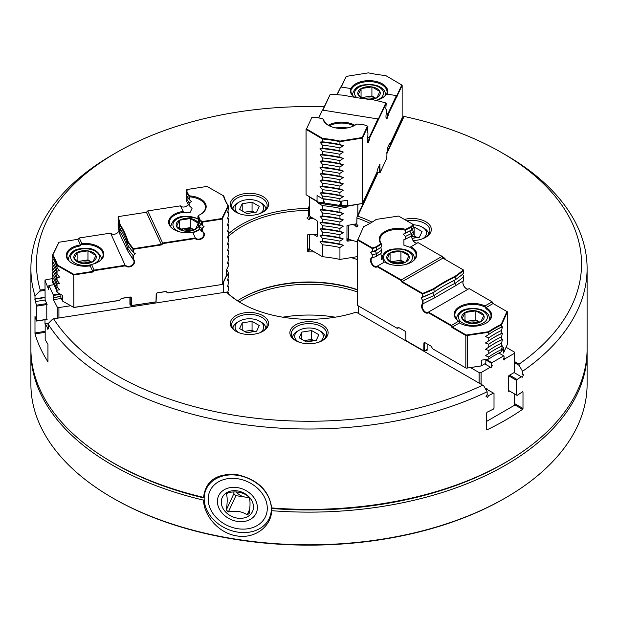 <?xml version="1.0" encoding="UTF-8"?>
<svg xmlns="http://www.w3.org/2000/svg" width="618" height="618" viewBox="0 0 618 618"><rect width="100%" height="100%" fill="white"/><g stroke="black" fill="none" stroke-linecap="round" stroke-linejoin="round"><path stroke-width="0.93" d="M341.151 201.298L341.151 204.929L347.362 205.894L362.48 203.469L347.37 206.234L346.049 207.354L339.939 208.336A93.163 53.789 -0 0 0 322.472 205.632L322.472 209.602A93.163 53.789 180 0 1 339.939 212.306L343.284 213.473L339.939 215.713L339.939 218.664L343.284 219.83L339.939 222.071L339.939 225.022L343.284 226.188L339.939 228.428L339.939 231.379L343.284 232.546L339.939 234.786L339.939 237.737L343.284 238.903L339.939 241.144L339.939 244.095L343.284 245.261L339.939 247.501L339.939 259.421L357.397 256.624M357.946 204.288L347.362 205.987L342.372 205.215L347.37 206.234M322.472 205.632L318.031 203.021L317.065 201.885L317.853 201.669L317.057 201.205L317.057 195.527L322.465 198.702A93.163 53.789 180 0 1 339.931 201.406L347.362 200.217L347.362 205.987M309.587 196.818L309.464 214.546L308.421 216.794L308.606 209.487L308.073 208.521A95.944 55.396 180 0 0 228.467 233.797M317.065 201.545L309.464 197.08M226.636 269.587A93.163 53.789 0 0 0 228.467 272.685L226.775 276.215L226.327 275.898M223.337 282.132L223.507 292.507M226.404 276.068L223.507 282.102M314.407 251.982A94.554 54.593 0 0 0 308.421 251.897L307.702 251.333L307.702 234.871L308.421 234.299A94.554 54.593 180 0 1 313.396 234.353A94.554 54.593 180 0 1 316.972 234.492L317.675 233.959M348.567 225.114L348.567 238.741L349.209 239.475A94.554 54.593 180 0 1 352.422 240.394A94.554 54.593 180 0 1 356.779 241.777L357.397 242.557L357.397 259.019L356.779 259.375A94.554 54.593 0 0 0 351.171 257.621M309.464 207.64L308.606 209.487M309.464 214.546L310.035 216.485L313.396 218.463A94.554 54.593 0 0 0 310.46 218.409L308.93 219.606L306.891 218.015L308.421 216.794M311.07 217.096L310.46 218.409M514.508 362.689L519.089 365.338L519.043 364.172A272.538 157.351 180 0 0 501.716 152.646A272.538 157.351 180 0 0 404.072 116.447L403.6 116.485L386.814 152.654M377.629 172.437L356.965 216.964L356.779 224.28L358.092 225.933L356.339 226.937L355.01 225.3A94.554 54.593 -0 0 0 352.422 224.496L355.62 223.986L355.01 225.3M519.089 365.338L522.55 371.302L522.55 374.238L523.492 374.786L522.233 377.266L521.275 376.717A278.1 160.556 180 0 1 517.088 379.506L516.625 380.379L516.625 395.134L517.088 395.404A278.1 160.556 -0 0 0 522.55 391.742L522.99 391.997L522.99 408.459L522.55 409.34A278.1 160.556 180 0 1 516.625 413.303A278.1 160.556 180 0 1 487.154 429.773L486.613 429.464L486.613 413.002L487.154 412.175A278.1 160.556 0 0 0 493.496 409.031L494.014 408.189L494.014 393.434L493.496 393.133A278.1 160.556 180 0 1 488.66 395.551L487.154 394.678L487.154 391.742L483.693 385.771L482.666 385.176A272.538 157.351 180 0 1 53.581 318.795L52.661 319.089L47.941 323.793L48.459 328.737L47.771 329.278L47.269 327.27L48.05 327.146M241.653 303.361A94.554 54.593 180 0 1 227.401 292.631L226.373 292.067A95.944 55.396 180 0 0 241.159 303.075A95.944 55.396 180 0 0 356.169 312.144L482.666 385.176M47.269 327.27A278.1 160.556 180 0 1 45.176 323.778L48.474 323.268M45.176 323.778L45.176 339.676A278.1 160.556 -0 0 0 47.941 344.234L47.941 361.831A278.1 160.556 180 0 1 34.987 333.913L34.987 316.316A278.1 160.556 -0 0 0 36.539 321.066L47.138 319.421M36.539 321.066L36.539 305.168A278.1 160.556 180 0 1 35.334 301.545L34.987 298.818L44.983 297.273M34.987 298.818L34.987 295.883L39.706 291.178L44.983 290.36M36.539 305.168L46.783 303.585L46.783 319.483M35.334 301.545L45.129 300.031L46.783 303.585M516.625 395.134L508.614 390.506L509.595 391.078L509.101 391.356A0.695 0.402 -60 0 1 508.614 391.078L508.614 376.316A0.695 0.402 -60 0 1 509.101 375.466L514.508 372.345L514.508 353.272L505.153 358.672L504.041 358.031L504.041 356.022L498.865 353.032M521.275 376.717L514.106 372.577M517.088 379.506L509.595 375.18M522.55 374.238L523.492 374.786M493.496 393.133L485.995 388.807L486.49 388.521A0.695 0.402 -60 0 1 486.984 388.807L486.984 389.371M485.586 389.039L485.995 388.807M307.872 234.5L308.421 234.299M204.172 498.008A276.014 159.359 180 0 1 105.168 458.038M203.546 497.382L204.187 497.444A34.762 27.416 24.9 0 1 237.745 475.35A34.762 27.416 24.9 0 1 271.294 507.826L271.657 507.919C269.209 490.545 257.683 479.452 237.088 474.639C216.802 473.071 205.624 480.649 203.546 497.382A278.1 160.556 180 0 1 30.9 348.815L30.9 268.451A278.1 160.556 180 0 1 112.352 154.917L116.284 152.646A272.538 157.351 180 0 1 324.172 106.806M501.716 152.646L505.648 154.917A278.1 160.556 180 0 1 587.1 268.451L587.1 348.815A278.1 160.556 180 0 1 516.625 455.636A278.1 160.556 180 0 1 271.657 507.919M487.154 429.773L486.613 429.464L487.154 429.773M488.66 395.551L487.532 397.304L486.011 396.424L487.154 394.678M487.154 391.742A278.1 160.556 180 0 1 47.941 323.793M34.987 295.883A278.1 160.556 180 0 1 30.9 268.451M587.1 268.451A278.1 160.556 180 0 1 522.55 371.302M522.55 391.742L522.99 391.997L522.55 391.742M39.706 291.178L40.263 290.105A272.538 157.351 180 0 1 116.284 152.646M267.888 207.184A19.119 11.039 0 0 0 244.465 193.666A19.119 11.039 0 0 0 235.898 212.136A19.119 11.039 0 0 0 262.936 212.136A19.119 11.039 0 0 0 267.888 207.184M309.464 205.524L308.073 208.521M40.263 290.105L44.983 289.379M413.156 240.533A19.119 11.039 0 0 0 425.717 237.312A19.119 11.039 0 0 0 427.957 223.26A19.119 11.039 0 0 0 404.419 219.429M445.957 259.869A19.119 11.039 0 0 0 439.599 255.064M404.072 116.447L386.814 153.635M378.054 172.507L357.768 216.207A95.944 55.396 180 0 1 372.044 222.156M519.043 364.172L514.508 361.561M227.965 236.918A94.554 54.593 180 0 1 308.421 210.452M356.779 217.938A94.554 54.593 180 0 1 370.035 223.353M357.768 216.207L356.965 216.964M237.559 300.811A94.554 54.593 180 0 1 242.14 297.969A94.554 54.593 180 0 1 357.42 289.68M357.397 259.019L356.779 259.375L357.397 258.038M244.465 312.832A19.119 11.039 -0 0 0 235.898 331.294A19.119 11.039 -0 0 0 262.936 331.294A19.119 11.039 -0 0 0 265.972 317.976A19.119 11.039 -0 0 0 244.465 312.832M304.048 322.048A19.119 11.039 -0 0 0 295.481 340.518A19.119 11.039 -0 0 0 322.519 340.518A19.119 11.039 -0 0 0 325.555 327.192A19.119 11.039 -0 0 0 304.048 322.048M53.581 318.795L226.373 292.067M512.832 458.038A276.014 159.359 180 0 1 271.704 508.49L271.704 507.695M241.893 298.115A95.249 54.994 180 0 1 357.42 289.78M516.625 380.379L508.753 375.829M34.739 299.174L44.983 297.59M36.678 306.126L47.107 304.519M36.678 320.889L47.138 319.274M310.306 216.648L308.93 219.606M357.281 224.906L356.339 226.937M425.207 237.598A17.729 10.236 0 0 0 429.927 230.645A17.729 10.236 0 0 0 406.93 220.873M322.009 340.796A17.729 10.236 -0 0 0 326.729 333.844A17.729 10.236 -0 0 0 304.411 323.956A17.729 10.236 -0 0 0 291.271 333.844A17.729 10.236 -0 0 0 295.991 340.796M262.426 331.58A17.729 10.236 -0 0 0 267.146 324.628A17.729 10.236 -0 0 0 244.828 314.74A17.729 10.236 -0 0 0 231.688 324.628A17.729 10.236 -0 0 0 236.408 331.58M262.426 212.414A17.729 10.236 0 0 0 266.543 208.111A17.729 10.236 0 0 0 267.146 205.462A17.729 10.236 0 0 0 249.417 195.226A17.729 10.236 0 0 0 231.688 205.462A17.729 10.236 0 0 0 236.408 212.414M241.653 298.255A95.944 55.396 180 0 1 357.42 289.888M587.092 350.197A278.1 160.556 180 0 1 587.1 351.58A278.1 160.556 180 0 1 271.657 510.684L271.294 510.02A34.762 27.416 24.9 0 1 237.745 532.113A34.762 27.416 24.9 0 1 204.187 499.645L203.546 500.147A278.1 160.556 180 0 1 112.352 465.107A278.1 160.556 180 0 1 30.9 351.58A278.1 160.556 180 0 1 30.908 350.197M271.294 507.826A34.762 27.416 -155.1 0 1 271.294 510.02L271.704 508.49M239.313 301.947A94.554 54.593 180 0 1 357.42 291.951M282.758 317.188A94.554 54.593 180 0 1 335.242 317.188M587.1 351.58L587.1 384.257A278.1 160.556 180 0 1 505.648 497.784L504.667 498.355A276.709 159.753 180 0 1 113.333 498.355L112.352 497.791A278.1 160.556 180 0 1 112.352 497.784A278.1 160.556 180 0 1 30.9 384.257L30.9 351.58M505.648 497.784A278.1 160.556 180 0 1 112.352 497.791L113.333 498.355M203.546 500.147C203.816 515.366 218.509 533.319 236.957 535.93C255.427 539.089 271.372 525.903 271.657 510.684M486.312 359.521L491.851 362.72L491.549 365.238L492.245 365.64L491.132 367.571L490.437 367.169L481.082 372.569L479.112 372.569L479.112 383.129M479.112 372.569L470.452 367.571L466.242 368.197L481.298 365.856L481.298 360.178L488.768 359.066A93.163 53.789 180 0 1 494.848 355.195A93.163 53.789 180 0 1 501.553 351.688L503.485 347.37L503.485 353.048L507.409 344.28L507.409 311.812L501.553 324.89A93.163 53.789 0 0 0 488.768 332.268L488.768 334.431L485.408 336.632L488.768 337.837L488.768 340.788L485.408 342.99L488.768 344.195L488.768 347.146L485.408 349.348L488.768 350.553L488.768 353.504L485.408 355.705L488.768 356.91L488.768 359.066L481.298 360.178M425.964 350.058L426.652 350.452A0.695 0.402 -120 0 0 427.138 350.167L427.138 343.917M358.625 306.064L358.625 313.565M490.437 367.169L484.736 363.871L481.09 365.98L470.452 367.571M514.508 353.272L514.508 352.136L506.08 347.262M492.245 365.64L491.549 365.238M491.851 362.72L503.747 355.852M491.549 363.229L485.848 359.939M505.153 358.672L504.458 359.877L503.346 359.236L504.041 358.031M514.508 393.913L514.508 405.269L486.613 421.376M481.082 372.569L481.082 384.265M130.506 304.659A0.695 0.548 -24.9 0 1 129.919 304.187L129.919 297.134M58.919 317.969L58.919 307.563L70.746 305.74L62.549 301.082L73.735 307.432L119.413 300.363L121.429 298.347L129.927 297.034A1.53 1.205 -24.9 0 1 131.402 298.054L131.572 305.64L155.999 301.854L156.169 294.222A1.53 1.205 -24.9 0 1 157.644 292.747L166.142 291.433L168.158 292.824L222.217 284.458L226.412 275.736L226.412 270.058L228.467 265.763L228.467 263.152A93.163 53.789 0 0 1 227.849 262.171M53.882 284.72L48.922 285.493L48.66 289.363L44.983 280.634L45.964 279.653L52.739 278.602M44.983 280.634L45.129 300.031M228.467 293.65L228.467 292.785A93.163 53.789 180 0 1 227.849 291.796M228.467 292.785L227.54 293.009L228.467 289.379L228.467 286.428A93.163 53.789 180 0 1 227.849 285.439M228.467 286.428L227.54 286.652L228.467 283.021L228.467 280.07A93.163 53.789 180 0 1 227.849 279.081M228.467 272.685L228.467 276.663L227.54 280.294L228.467 280.07M48.922 285.493L53.279 294.871L59.822 293.859M48.405 288.011L48.876 287.942M58.919 307.563L57.219 306.999L53.534 299.869L53.133 297.706L60.881 296.509M53.789 299.614L61.329 298.455M53.133 297.706L60.881 296.292M53.387 297.459L53.387 295.45L60.634 294.322M53.387 295.45L53.279 294.871M44.983 319.761L44.983 323.948M57.219 306.999L57.219 318.239M226.412 275.435L226.404 276.408M401.924 118.486L401.924 120.093M357.822 204.558L357.822 215.118M355.62 223.986L356.779 223.801M309.464 234.299L309.464 249.077L322.472 256.725A93.163 53.789 180 0 1 339.939 259.421M352.422 240.394L347.71 241.151L346.93 240.703L346.984 225.74M313.396 218.463L316.818 220.471L317.382 221.375L317.382 236.13L316.818 236.37L313.396 234.353M317.382 236.13L316.818 236.37L317.382 235.149M322.472 256.725L322.472 244.798L320.039 241.669L322.472 241.399L322.472 238.44A93.163 53.789 180 0 1 339.939 241.144M322.472 241.399A93.163 53.789 180 0 1 339.939 244.095M322.472 238.44L320.039 235.311L322.472 235.033L322.472 232.082A93.163 53.789 180 0 1 339.939 234.786M322.472 235.033A93.163 53.789 180 0 1 339.939 237.737M322.472 232.082L320.039 228.954L322.472 228.675L322.472 225.724A93.163 53.789 180 0 1 339.939 228.428M322.472 228.675A93.163 53.789 180 0 1 339.939 231.379M322.472 225.724L320.039 222.596L322.472 222.318L322.472 219.367A93.163 53.789 180 0 1 339.939 222.071M322.472 222.318A93.163 53.789 180 0 1 339.939 225.022M322.472 219.367L320.039 216.238L322.472 215.96L322.472 213.009A93.163 53.789 180 0 1 339.939 215.713M322.472 215.96A93.163 53.789 180 0 1 339.939 218.664M339.939 208.336L339.939 212.306M341.769 205.122L341.244 206.265L342.264 205.446M323.276 198.88L323.276 202.503L322.171 202.333L323.044 203.446L324.643 202.233L323.693 201.283L324.095 199.004L339.251 201.344M323.662 202.117L323.044 203.446M322.472 213.009L320.039 209.881L322.472 209.602M322.472 244.798A93.163 53.789 180 0 1 339.939 247.501M347.115 225.547L352.422 224.496M340.078 201.476L340.75 201.916L340.75 203.925L339.8 204.581L341.244 206.265M342.372 205.215L341.26 205.037L340.75 203.925M340.858 203.693L340.75 201.916M347.362 200.217L339.946 201.491A93.581 54.029 -0 0 0 322.673 198.818L322.465 196.091A93.163 53.789 -0 0 1 339.931 198.795L339.946 201.491M320.039 209.881A95.249 54.994 180 0 1 343.284 213.473M320.039 216.238A95.249 54.994 180 0 1 343.284 219.83M320.039 222.596A95.249 54.994 180 0 1 343.284 226.188M320.039 228.954A95.249 54.994 180 0 1 343.284 232.546M320.039 235.311A95.249 54.994 180 0 1 343.284 238.903M320.039 241.669A95.249 54.994 180 0 1 343.284 245.261M204.187 497.444A34.762 27.416 -155.1 0 0 204.187 499.645M208.196 499.166A30.591 24.125 -155.1 0 0 216.848 518.162A30.591 24.125 -155.1 0 0 263.33 520.178A30.591 24.125 -155.1 0 0 245.392 480.789A30.591 24.125 -155.1 0 0 208.196 499.166M248.776 496.64A16.686 13.163 -155.1 0 0 221.816 498.571A16.686 13.163 -155.1 0 0 241.553 518.317A16.686 13.163 -155.1 0 0 248.776 496.64M223.245 514.269A20.695 16.323 24.9 0 1 232.206 487.386A20.695 16.323 24.9 0 1 256.694 511.874A20.695 16.323 24.9 0 1 223.245 514.269M226.327 494.037A15.296 12.066 24.9 0 1 228.366 492.631C235.752 491.109 242.001 492.075 247.123 495.536A15.296 12.066 24.9 0 1 248.189 496.517A15.296 12.066 24.9 0 1 249.162 497.575C250.313 500.356 250.313 505.64 249.162 513.427A15.296 12.066 24.9 0 1 247.123 514.833C242.04 511.387 235.79 510.414 228.366 511.936A15.296 12.066 24.9 0 1 226.327 509.896C227.478 502.14 227.478 496.857 226.327 494.037M233.882 491.943L233.882 493.612A15.296 12.066 -155.1 0 0 235.921 495.651L245.3 497.096A11.819 9.324 24.9 0 1 236.238 491.92M248.815 497.173A11.819 9.324 24.9 0 1 245.3 497.096L249.201 497.706M249.68 509.317L247.123 514.833M235.921 495.651L228.366 511.936M233.882 493.612L226.327 509.896M413.28 227.617L414.84 227.37L422.048 231.534L419.413 237.219L412.098 238.347M422.503 238.811A14.33 8.273 0 0 0 422.333 227.208A14.33 8.273 0 0 0 413.28 224.805M428.73 234.346A16.555 9.556 0 0 0 423.909 228.119L422.333 227.208M411.781 236.702L414.84 236.223L414.84 227.37M414.84 236.223L417.165 237.567M416.926 237.606A8.83 5.098 0 0 0 411.789 236.818M301.793 332.098L311.642 330.568L318.849 334.732L316.207 340.418L306.358 341.947L299.151 337.783L301.793 332.098L301.793 339.305M319.305 342.009A14.33 8.273 -0 0 0 319.135 330.406A14.33 8.273 -0 0 0 298.865 330.406A14.33 8.273 -0 0 0 298.695 342.009M320.703 331.318L319.135 330.406L320.703 331.318A16.555 9.556 -0 0 1 325.531 337.544M298.865 330.406L297.297 331.318A16.555 9.556 -0 0 0 292.469 337.544M304.033 340.603L311.642 339.421L311.642 330.568M313.967 340.765L311.642 339.421M313.728 340.804A8.83 5.098 -0 0 0 306.713 340.186A8.83 5.098 -0 0 0 304.342 340.781M242.21 322.874L252.059 321.352L259.266 325.516L256.624 331.202L246.775 332.723L239.568 328.567L242.21 322.874L242.21 330.089M259.722 332.793A14.33 8.273 -0 0 0 259.552 321.19A14.33 8.273 -0 0 0 239.282 321.19A14.33 8.273 -0 0 0 239.112 332.793M261.12 322.102L259.552 321.19L261.12 322.102A16.555 9.556 -0 0 1 265.949 328.328M239.282 321.19L237.714 322.102A16.555 9.556 -0 0 0 232.886 328.328M244.45 331.387L252.059 330.205L252.059 321.352M254.384 331.549L252.059 330.205M254.145 331.588A8.83 5.098 -0 0 0 247.13 330.97A8.83 5.098 -0 0 0 244.759 331.565M259.266 206.35L256.624 212.036L246.775 213.558L239.568 209.402L242.21 203.716L252.059 202.186L259.266 206.35M259.722 213.627A14.33 8.273 0 0 0 259.552 202.024A14.33 8.273 0 0 0 239.282 202.024A14.33 8.273 0 0 0 239.112 213.627M265.949 209.162A16.555 9.556 0 0 0 261.12 202.936L259.552 202.024M239.282 202.024L237.714 202.936A16.555 9.556 0 0 0 232.886 209.162M242.21 210.923L242.21 203.716M254.384 212.383L252.059 211.039L244.45 212.221M252.059 211.039L252.059 202.186M254.145 212.422A8.83 5.098 0 0 0 247.13 211.804A8.83 5.098 0 0 0 244.759 212.399M129.919 303.392L130.892 305.493L130.892 297.884A1.112 0.881 155.1 0 0 129.819 297.142L121.491 298.432L119.475 300.448L73.859 307.501L70.746 305.74M197.938 216.153L197.938 218.432A237.08 136.879 180 0 1 199.274 222.82L199.274 219.869A237.08 136.879 0 0 0 198.108 215.999L198.486 215.52A237.497 137.119 180 0 1 199.676 219.444A85.794 49.533 0 0 0 202.101 221.584L221.877 218.525L228.034 205.717A93.581 54.029 180 0 1 223.399 195.744L223.793 195.968A93.163 53.789 0 0 0 228.467 206.049L222.217 219.066L222.217 284.458L167.88 292.955L165.863 291.565L157.536 292.855A1.112 0.881 155.1 0 0 156.462 293.929L156.06 301.939L131.402 305.524M227.849 211.31A93.163 53.789 0 0 0 228.467 212.291L228.467 215.242L227.54 218.88L228.467 218.648L228.467 221.599L227.54 225.238L228.467 225.006L228.467 227.957L227.54 231.595L228.467 231.364L228.467 234.315L227.54 237.953L228.467 237.721L228.467 240.672L227.54 244.311L228.467 244.079L228.467 247.03L227.54 250.669L228.467 250.437L228.467 253.388L227.54 257.026L228.467 256.794L228.467 259.745L227.54 263.384L228.467 263.152M227.849 217.667A93.163 53.789 0 0 0 228.467 218.648M227.849 224.025A93.163 53.789 0 0 0 228.467 225.006M227.849 230.383A93.163 53.789 0 0 0 228.467 231.364M227.849 236.74A93.163 53.789 0 0 0 228.467 237.721M227.849 243.098A93.163 53.789 0 0 0 228.467 244.079M227.849 249.456A93.163 53.789 0 0 0 228.467 250.437M227.849 255.813A93.163 53.789 0 0 0 228.467 256.794M228.034 205.717L228.467 208.884L227.54 212.522L228.467 212.291M186.891 195.914L186.806 195.991A86.211 49.772 0 0 0 186.536 198.78L186.536 201.29L189.185 205.67L189.185 202.967L191.518 201.491L189.185 199.568A237.08 136.879 180 0 0 186.536 195.373L186.536 192.422A86.211 49.772 180 0 1 186.806 189.633L187.2 189.487A85.794 49.533 0 0 0 186.96 192.043A237.497 137.119 180 0 1 189.332 195.782L189.826 196.879L189.185 197.281L188.884 196.115A237.08 136.879 0 0 0 186.536 192.422L186.96 192.043M118.54 222.642L118.115 223.392A155.041 89.51 0 0 0 119.799 231.379L119.799 234.052L118.115 227.254L118.115 223.392M73.859 307.501L73.735 274.964L93.079 271.966L94.415 270.622L125.377 265.833A5.284 4.164 -24.9 0 0 132.468 265.601A5.284 4.164 -24.9 0 0 133.596 259.452L133.596 255.257L135.249 253.635L133.596 252.523L133.596 249.239L132.97 249.023A155.041 89.51 180 0 1 127.501 241.623A164.774 95.133 0 0 0 119.799 225.022L119.799 227.972A164.774 95.133 180 0 1 127.501 244.573L127.911 241.221A154.624 89.27 0 0 0 133.418 248.675L161.298 244.365L146.396 212.26L118.525 216.57A154.624 89.27 0 0 0 120.201 224.62A165.191 95.373 180 0 1 127.911 241.221M221.877 218.525L222.217 219.066L202.325 222.14L202.325 225.416L204.064 226.528L202.325 228.181L202.325 231.395A5.284 4.164 -24.9 0 1 202.913 237.799A5.284 4.164 -24.9 0 1 195.218 238.571L162.92 243.569L161.576 244.906L133.596 249.239L133.418 248.675L132.97 249.023L132.97 251.982L133.596 252.523M120.201 224.62L119.799 225.022A155.041 89.51 180 0 1 118.115 217.034L118.115 219.985A155.041 89.51 0 0 0 119.799 227.972M127.501 244.573A155.041 89.51 0 0 0 132.97 251.982M133.596 259.452L132.97 259.251L132.97 255.381A155.041 89.51 0 0 1 127.501 247.98L128.876 246.613M132.97 259.251L127.501 250.661L127.501 247.98A164.774 95.133 180 0 0 119.799 231.379L121.097 230.089M133.596 255.257L132.97 255.381M199.274 222.82A86.211 49.772 0 0 0 201.53 224.828L201.53 221.877A86.211 49.772 180 0 1 199.274 219.869L199.676 219.444M202.325 231.395L201.53 231.186L201.53 228.235A86.211 49.772 0 0 1 199.274 226.227L201.267 224.095M201.53 231.186L199.274 228.737L199.274 226.227A237.08 136.879 180 0 0 197.938 221.839L198.695 220.811M201.53 224.828L202.325 225.416M202.325 222.14L201.53 221.877L202.101 221.584L202.325 222.14M202.325 228.181L201.53 228.235M187.926 197.521L186.536 198.78A237.08 136.879 180 0 1 189.185 202.967M127.501 250.661L119.799 234.052M52.808 255.056L52.368 257.567A93.163 53.789 180 0 1 57.041 267.648L57.041 265.493A93.163 53.789 0 0 0 52.368 255.412L58.957 242.248L52.808 255.056A93.581 54.029 180 0 1 57.435 265.037L73.859 274.353L92.8 271.418L90.205 265.833A18.772 10.838 180 0 1 71.781 263.075A18.772 10.838 180 0 1 66.96 252.523A18.772 10.838 180 0 1 80.495 244.906L77.899 239.321L58.957 242.248M52.986 277.621L52.368 282.202A93.163 53.789 180 0 1 57.041 292.283L62.549 295.404L62.549 301.082L60.881 297.497L60.881 294.469M52.986 271.263L52.368 276.64A93.163 53.789 180 0 1 57.041 286.721L57.041 283.77L59.521 283.469L57.041 280.363L57.041 277.412L59.521 277.111L57.041 274.006L57.041 271.055L59.521 270.754L57.041 267.648M52.986 264.906L52.368 270.282A93.163 53.789 180 0 1 57.041 280.363M52.986 258.548L52.368 263.925A93.163 53.789 180 0 1 57.041 274.006M52.368 260.974A93.163 53.789 180 0 1 57.041 271.055M52.368 267.331A93.163 53.789 180 0 1 57.041 277.412M52.368 273.689A93.163 53.789 180 0 1 57.041 283.77M52.368 280.047A93.163 53.789 180 0 1 57.041 290.128L57.041 292.283L62.549 295.404M57.041 290.128L59.521 289.827L57.041 286.721M73.859 274.353L73.735 274.964L57.041 265.493L57.435 265.037M189.185 197.281L189.185 199.568M199.274 228.737L197.938 224.535L197.938 221.839M200.425 214.461A18.076 10.436 0 0 0 205.477 207.223A18.076 10.436 0 0 0 204.859 204.527A18.076 10.436 0 0 0 189.826 196.879M199.853 229.348L192.723 232.376L195.319 237.961A4.867 3.839 155.1 0 0 201.344 238.285A4.867 3.839 155.1 0 0 203.592 233.048A4.867 3.839 155.1 0 0 201.816 231.402M188.382 204.295A4.867 3.839 -24.9 0 1 180.417 205.864L183.762 212.329A18.076 10.436 0 0 0 169.324 222.55A18.076 10.436 0 0 0 174.376 229.788M183.762 212.329L189.973 212.723L192.09 208.266L189.185 205.67M93.079 271.966L92.8 271.418L94.145 270.081L91.534 264.45L89.355 266.119M198.61 215.35A18.772 10.838 0 0 0 200.672 214.322A18.772 10.838 0 0 0 205.13 203.098A18.772 10.838 0 0 0 189.579 195.891M223.399 195.744L206.976 186.427L187.2 189.487M161.576 244.906L161.298 244.365L162.642 243.021L147.741 210.916L146.396 212.26M162.92 243.569L162.642 243.021L195.319 237.961L195.218 238.571M192.723 232.376A18.772 10.838 180 0 1 174.129 229.649A18.772 10.838 180 0 1 169.332 219.042A18.772 10.838 180 0 1 183.013 211.449M180.417 205.864L147.741 210.916M94.415 270.622L94.145 270.081L125.477 265.23A4.867 3.839 155.1 0 0 131.503 265.555A4.867 3.839 155.1 0 0 133.751 260.317A4.867 3.839 155.1 0 0 133.086 259.39M118.895 230.815A4.867 3.839 -24.9 0 1 115.11 234.091A4.867 3.839 -24.9 0 1 110.576 233.125L125.377 265.833M110.576 233.125L79.243 237.976L77.899 239.321M91.534 264.45A18.772 10.838 0 0 0 98.332 261.939A18.772 10.838 0 0 0 101.723 249.293A18.772 10.838 0 0 0 81.854 243.6L79.243 237.976M80.495 244.906L80 245.964L81.854 243.6M98.077 262.086A18.076 10.436 0 0 0 103.129 254.848A18.076 10.436 0 0 0 102.518 252.144A18.076 10.436 0 0 0 81.352 244.635M80 245.964A18.076 10.436 0 0 0 66.976 255.983A18.076 10.436 0 0 0 72.028 263.222M188.884 196.115L189.332 195.782M198.486 215.52L198.108 215.999M118.115 217.034L118.525 216.57M90.012 262.72A9.733 5.616 0 0 0 82.534 262.132A9.733 5.616 0 0 0 80.085 262.727M77.698 261.514L87.965 259.931L91.812 262.148A9.733 5.616 0 0 0 82.534 260.765A9.733 5.616 0 0 0 78.556 262.009M74.199 258.795L82.148 263.384L93.001 261.7L95.906 255.435L87.965 250.846L77.103 252.523L74.199 258.795A11.24 6.489 0 0 0 82.148 263.384A11.24 6.489 0 0 0 93.001 261.7A11.24 6.489 0 0 0 95.906 255.435A11.24 6.489 0 0 0 87.965 250.846A11.24 6.489 0 0 0 77.103 252.523A11.24 6.489 0 0 0 74.199 258.795M87.965 259.931L87.965 250.846M77.103 261.128L77.103 252.523M192.352 230.429A9.733 5.616 0 0 0 184.882 229.834A9.733 5.616 0 0 0 182.426 230.429M180.047 229.224L190.305 227.633L194.16 229.857A9.733 5.616 0 0 0 184.882 228.475A9.733 5.616 0 0 0 180.904 229.718M198.254 223.137L190.305 218.548L179.452 220.232L176.539 226.497L184.488 231.086L195.35 229.409L197.938 224.087M190.305 227.633L190.305 218.548A11.24 6.489 0 0 0 179.452 220.232A11.24 6.489 0 0 0 176.539 226.497A11.24 6.489 0 0 0 184.488 231.086A11.24 6.489 0 0 0 195.35 229.409A11.24 6.489 0 0 0 198.44 226.026M179.452 228.83L179.452 220.232M197.938 222.565A11.24 6.489 0 0 0 190.305 218.548M411.395 236.068L411.395 233.558A86.211 49.772 0 0 0 413.28 231.426L413.28 234.376L411.395 236.068L405.478 239.12L405.478 236.424L403.253 234.237L405.478 233.017A237.08 136.879 180 0 1 411.395 230.151L411.395 227.2A237.08 136.879 0 0 0 406.173 229.718L405.478 230.738L404.883 230.143A18.076 10.436 0 0 0 385.238 232.422A18.076 10.436 0 0 0 379.946 239.799A18.076 10.436 0 0 0 381.298 243.762L381.553 244.55L380.958 244.28A237.08 136.879 0 0 0 376.594 247.293A86.211 49.772 180 0 1 372.275 248.552L357.42 239.977L357.42 305.369L396.995 328.22L398.471 327.37L404.69 330.954A1.53 0.881 60 0 1 405.771 332.832L405.895 340.51L423.778 350.831L423.902 343.299A1.53 0.881 60 0 1 424.983 342.673L431.202 346.265L432.677 348.815L465.825 367.957L465.825 335.481L451.959 327.478L450.978 325.779L428.313 312.693A5.284 3.051 60 0 1 423.121 310.56A5.284 3.051 60 0 1 422.295 304.102L422.295 299.915L421.09 297.845A152.955 88.304 0 0 0 432.685 292.855L434.16 295.419L434.16 298.092L422.295 304.102M357.884 239.56L363.647 226.69L357.884 239.56L372.368 247.918A85.794 49.533 0 0 0 376.323 246.76A237.497 137.119 180 0 1 380.75 243.708L381.298 243.762M370.128 223.299A93.163 53.789 0 0 0 376.061 219.514L376.3 219.39A93.581 54.029 180 0 1 370.275 223.214A93.581 54.029 180 0 1 363.647 226.69M443.485 286.08A166.86 96.338 180 0 1 453.736 280.703L455.219 279.854L455.219 276.903A164.774 95.133 0 0 0 434.16 289.062A155.041 89.51 180 0 1 423.021 293.89L422.295 293.89L422.295 297.181L421.09 297.845M422.295 297.181L423.021 296.841L422.642 293.411A154.624 89.27 0 0 0 433.867 288.544A165.191 95.373 180 0 1 454.925 276.393A154.624 89.27 0 0 0 463.345 269.911L442.936 258.123L402.233 281.623L422.642 293.411L422.295 293.89L401.816 282.063L400.827 280.363L377.181 266.713A5.284 3.051 60 0 1 371.433 263.662A5.284 3.051 60 0 1 372.275 257.575L372.677 257.791A4.867 2.812 -120 0 0 372.075 258A4.867 2.812 -120 0 0 372.075 263.616A4.867 2.812 -120 0 0 376.941 266.428A4.867 2.812 -120 0 0 377.328 266.111L384.504 262.055A18.076 10.436 0 0 0 384.999 262.364M372.368 247.918L372.275 251.503L370.707 252.299L372.275 254.91L372.275 257.575M468.305 289.085A4.867 2.812 60 0 1 466.335 288.668A4.867 2.812 60 0 1 462.897 282.704A4.867 2.812 60 0 1 463.593 280.711L463.593 276.068L462.38 274.006M462.897 282.542A5.284 3.051 -120 0 0 466.482 288.745M493.079 303.538L486.003 307.625A18.772 10.838 180 0 1 486.219 323.075A18.772 10.838 180 0 1 459.668 323.075A18.772 10.838 180 0 1 459.46 322.951L452.376 327.038L466.242 335.049L488.537 331.719A93.581 54.029 180 0 1 501.183 324.411L506.945 311.542L493.079 303.538L492.268 301.932L493.257 303.639M413.28 231.426L412.005 228.459M411.773 236.563A5.284 3.051 -120 0 0 415.358 242.766M442.936 258.123L441.955 256.424L443.114 258.224M423.021 296.841A155.041 89.51 0 0 0 434.16 292.013L432.685 292.855M433.867 288.544L434.16 292.013A164.774 95.133 180 0 1 444.211 285.655A164.774 95.133 180 0 1 455.219 279.854A155.041 89.51 0 0 0 463.593 273.419L463.593 270.468A155.041 89.51 180 0 1 455.219 276.903L454.925 276.393M423.021 304.11L423.021 300.248A155.041 89.51 0 0 0 434.16 295.419A164.774 95.133 180 0 1 455.219 283.26A155.041 89.51 0 0 0 463.593 276.825M463.593 280.688L455.219 285.933L455.219 283.26L453.736 280.703M463.593 270.051L463.593 270.468L463.593 270.051M423.021 300.248L422.295 299.915M372.275 251.503A86.211 49.772 0 0 0 376.594 250.244L375.234 251.001L376.594 253.65L376.594 256.161L372.677 257.791M376.323 246.76L376.594 250.244A237.08 136.879 180 0 1 381.553 246.829L381.553 244.55M372.275 254.91A86.211 49.772 0 0 0 376.594 253.65A237.08 136.879 180 0 1 381.553 250.236L380.719 247.246M403.253 234.237A239.166 138.084 180 0 1 409.749 231.07L411.395 230.151A86.211 49.772 0 0 0 413.28 228.019L413.28 225.068A86.211 49.772 180 0 1 411.395 227.2L411.063 226.706A85.794 49.533 0 0 0 413.071 224.419L398.587 216.061L376.3 219.39M413.28 224.543L413.28 225.068L413.28 224.543M405.478 236.424A237.08 136.879 180 0 1 411.395 233.558L409.749 231.07M455.219 285.933L434.16 298.092M488.537 331.719L488.768 332.268L467.254 335.481L467.254 367.957L466.242 368.197M501.183 324.411L501.553 327.046A93.163 53.789 180 0 0 494.848 330.56A93.163 53.789 180 0 0 488.768 334.431M488.768 337.837A93.163 53.789 180 0 1 501.553 330.452L501.553 333.403A93.163 53.789 180 0 0 494.848 336.918A93.163 53.789 180 0 0 488.768 340.788M488.768 344.195A93.163 53.789 180 0 1 501.553 336.81L501.553 339.761A93.163 53.789 180 0 0 494.848 343.276A93.163 53.789 180 0 0 488.768 347.146M488.768 350.553A93.163 53.789 180 0 1 501.553 343.168L501.553 346.126A93.163 53.789 180 0 0 494.848 349.634A93.163 53.789 180 0 0 488.768 353.504M488.768 356.91A93.163 53.789 180 0 1 501.553 349.525L501.183 351.889A93.581 54.029 0 0 0 494.701 355.28M501.553 330.452L502.426 326.814L501.553 327.046M501.553 336.81L502.426 333.172L501.553 333.403M501.553 343.168L502.426 339.529L501.553 339.761M501.553 349.525L502.426 345.887L501.553 346.126M381.553 250.236L381.553 252.932L376.594 256.161M405.478 233.017L405.478 230.738M405.478 239.12L403.917 239.614L403.917 245.238L410.074 247.293M411.047 262.364A18.076 10.436 0 0 0 416.099 255.126A18.076 10.436 0 0 0 410.028 247.324L418.031 242.611L441.955 256.424L401.244 279.923L402.233 281.623L401.816 282.063M384.095 262.202L380.572 253.55M422.882 304.218A4.867 2.812 -120 0 0 423.376 309.888A4.867 2.812 -120 0 0 428.065 312.407A4.867 2.812 -120 0 0 428.459 312.098L469.162 288.591L492.098 301.839L484.968 305.956L486.003 308.761L486.003 307.625M404.883 230.143L405.462 229.286A18.772 10.838 0 0 0 384.751 231.572A18.772 10.838 0 0 0 380.788 243.531M405.462 229.286L405.771 229.263A237.497 137.119 180 0 1 411.063 226.706M410.947 246.706A18.772 10.838 180 0 1 411.294 262.225A18.772 10.838 180 0 1 384.751 262.225A18.772 10.838 180 0 1 384.411 262.024L384.504 262.055M398.471 327.37L398.888 327.61L397.413 328.459L396.995 328.22M423.902 343.299L425.277 342.843A1.112 0.641 -120 0 0 424.72 342.789A1.112 0.641 -120 0 0 424.489 343.299L424.489 350.908L427.138 349.379M423.902 350.761L424.195 351.078L423.778 350.831M481.09 365.98L485.848 363.229L485.848 359.599A1.112 0.641 -60 0 1 485.848 359.591M377.181 266.713L377.328 266.111L401.244 279.923L400.827 280.363M428.313 312.693L428.459 312.098L451.395 325.338L452.376 327.038L451.959 327.478M484.968 305.956A18.772 10.838 0 0 0 459.668 306.613A18.772 10.838 0 0 0 458.525 321.221L450.978 325.779M460.441 323.515L458.525 321.221M417.173 243.106A4.867 2.812 60 0 1 415.211 242.681A4.867 2.812 60 0 1 411.766 236.725A4.867 2.812 60 0 1 411.951 235.551M484.999 307.069A18.076 10.436 0 0 0 460.163 307.47A18.076 10.436 0 0 0 454.871 314.848A18.076 10.436 0 0 0 459.475 321.808M485.972 323.222A18.076 10.436 0 0 0 491.024 315.983A18.076 10.436 0 0 0 486.003 308.761M380.958 244.28L380.75 243.708M405.771 229.263L406.173 229.718M507.409 311.812L506.945 311.542M466.242 335.049L465.825 335.481L467.254 335.481L466.242 335.049M494.122 350.058A95.249 54.994 180 0 1 502.426 345.887M494.122 343.701A95.249 54.994 180 0 1 502.426 339.529M494.122 337.343A95.249 54.994 180 0 1 502.426 333.172M494.122 330.985A95.249 54.994 180 0 1 502.426 326.814M370.707 252.299A84.125 48.567 0 0 0 375.234 251.001M477.899 322.727A9.733 5.616 0 0 0 467.973 322.735M465.586 321.522L475.852 319.939L479.699 322.156A9.733 5.616 0 0 0 470.422 320.773A9.733 5.616 0 0 0 466.443 322.017M480.889 321.708L483.794 315.443L475.852 310.854L464.991 312.53L462.086 318.803L470.035 323.384L480.889 321.708A11.24 6.489 0 0 0 483.794 315.443A11.24 6.489 0 0 0 475.852 310.854A11.24 6.489 0 0 0 464.991 312.53A11.24 6.489 0 0 0 462.086 318.803A11.24 6.489 0 0 0 470.035 323.384A11.24 6.489 0 0 0 480.889 321.708M475.852 319.939L475.852 310.854M464.991 321.136L464.991 312.53M402.975 263.013A9.733 5.616 0 0 0 393.048 263.013M390.669 261.8L400.928 260.217L404.775 262.441A9.733 5.616 0 0 0 395.497 261.059A9.733 5.616 0 0 0 391.518 262.302M405.964 261.993L408.877 255.721L400.928 251.132L390.074 252.816L387.162 259.081L395.111 263.67L405.964 261.993A11.24 6.489 0 0 0 408.877 255.721A11.24 6.489 0 0 0 400.928 251.132A11.24 6.489 0 0 0 390.074 252.816A11.24 6.489 0 0 0 387.162 259.081A11.24 6.489 0 0 0 395.111 263.67A11.24 6.489 0 0 0 405.964 261.993M400.928 260.217L400.928 251.132M390.074 261.414L390.074 252.816M339.931 198.795L343.276 196.555L339.931 195.388L339.931 192.437L343.276 190.197L339.931 189.031L339.931 186.08L343.276 183.84L339.931 182.673L339.931 179.722L343.276 177.482L339.931 176.315L339.931 173.364L343.276 171.124L339.931 169.958L339.931 167.007L343.276 164.767L339.931 163.6L339.931 160.649L343.276 158.409L339.931 157.242L339.931 154.291L343.276 152.051L339.931 150.885L339.931 147.934A93.163 53.789 -0 0 0 322.465 145.23L322.465 148.181L320.031 148.451L322.465 151.588L322.465 154.539L320.031 154.817L322.465 157.945L322.465 160.896L320.031 161.174L322.465 164.303L322.465 167.254L320.031 167.532L322.465 170.661L322.465 173.612L320.031 173.89L322.465 177.018L322.465 179.969L320.031 180.247L322.465 183.376L322.465 186.327L320.031 186.605L322.465 189.734L322.465 192.685L320.031 192.963L322.465 196.091M339.931 150.885A93.163 53.789 -0 0 0 322.465 148.181M339.931 157.242A93.163 53.789 -0 0 0 322.465 154.539M339.931 154.291A93.163 53.789 -0 0 0 322.465 151.588M339.931 163.6A93.163 53.789 -0 0 0 322.465 160.896M339.931 160.649A93.163 53.789 -0 0 0 322.465 157.945M339.931 169.958A93.163 53.789 -0 0 0 322.465 167.254M339.931 167.007A93.163 53.789 -0 0 0 322.465 164.303M339.931 176.315A93.163 53.789 -0 0 0 322.465 173.612M339.931 173.364A93.163 53.789 -0 0 0 322.465 170.661M339.931 182.673A93.163 53.789 -0 0 0 322.465 179.969M339.931 179.722A93.163 53.789 -0 0 0 322.465 177.018M339.931 189.031A93.163 53.789 -0 0 0 322.465 186.327M339.931 186.08A93.163 53.789 -0 0 0 322.465 183.376M339.931 195.388A93.163 53.789 -0 0 0 322.465 192.685M339.931 192.437A93.163 53.789 -0 0 0 322.465 189.734M328.552 125.439A18.076 10.436 -0 0 1 323.662 119.598L322.743 118.749A237.497 137.119 180 0 1 316.261 117.381A85.794 49.533 -0 0 0 311.835 117.52L306.528 128.938L322.673 138.424A93.581 54.029 180 0 1 339.946 141.089L362.14 137.544L362.48 138.077L362.48 203.469L376.965 172.26L377.505 169.394L379.776 164.488L380.217 172.399L386.768 158.293L387.208 148.482L389.487 143.577L390.02 144.118L402.156 117.976L402.156 85.508L388.428 113.959A5.284 1.12 -81.2 0 1 386.312 118.749A5.284 1.12 -81.2 0 1 386.227 113.588L386.227 109.401L385.779 108.984L386.227 103.376L369.711 137.814A5.284 1.12 -81.2 0 1 367.594 142.611A5.284 1.12 -81.2 0 1 367.919 135.381L367.919 132.715L367.339 132.252L367.919 126.358L362.48 138.077L339.931 141.684L339.931 144.527A93.163 53.789 -0 0 0 322.465 141.823L320.031 142.094L322.465 145.23M339.931 147.934L343.276 145.694L339.931 144.527M339.946 141.089L339.931 141.684A93.163 53.789 -0 0 0 322.465 138.988L322.465 141.823M322.673 138.424L322.465 138.988L306.064 129.347L306.064 194.747L317.057 201.205M336.903 94.701L340.757 86.983L350.506 88.49L351.642 89.123A18.076 10.436 -0 0 1 371.549 81.707A18.076 10.436 -0 0 1 387.077 92.036A18.076 10.436 -0 0 1 386.721 94.09M340.997 87.014L346.196 76.408L341.252 87.053M306.528 128.938L311.835 117.52M318.509 117.868L322.403 110.066L378.37 119.027L385.841 102.936A154.624 89.27 -0 0 0 372.932 99.753A165.191 95.373 180 0 1 344.172 95.303A154.624 89.27 -0 0 0 330.236 94.33L322.897 110.143M322.642 110.104L330.236 94.33M385.663 75.527L401.8 85.006L385.663 75.527A93.581 54.029 180 0 1 368.382 72.854L346.196 76.408M353.82 125.848A18.076 10.436 -0 0 0 329.332 125.848M354.601 125.439A18.076 10.436 -0 0 0 355.875 124.589L356.632 124.102A18.772 10.838 -0 0 1 354.848 125.299A18.772 10.838 -0 0 1 328.305 125.299A18.772 10.838 180 0 1 354.84 125.292M322.928 118.888A18.772 10.838 -0 0 0 328.305 125.299M362.14 137.544L367.44 126.118A85.794 49.533 -0 0 0 363.724 124.72A237.497 137.119 180 0 1 356.926 124.033L356.632 124.102M323.786 201.383L323.786 201.993L323.979 201.576M367.447 142.294A4.867 1.027 98.8 0 0 367.478 142.302A4.867 1.027 98.8 0 0 369.255 137.536L367.54 137.266M376.965 172.244L379.769 172.77L376.934 172.329M380.178 172.352L379.661 172.661L379.645 164.774M389.093 144.419L389.579 144.496L389.224 144.141M322.403 110.066L318.757 117.922M369.711 137.814L369.255 137.536L378.007 118.671L378.37 119.166M340.757 86.983L337.165 94.724M386.165 118.432A4.867 1.027 98.8 0 0 386.188 118.44A4.867 1.027 98.8 0 0 387.965 113.673L386.227 113.403M388.428 113.959L387.965 113.673L396.362 95.581L396.725 95.944L401.8 85.006L402.156 85.508M375.906 100.41A18.772 10.838 -0 0 0 382.272 97.999A18.772 10.838 -0 0 0 386.621 94.075L396.362 95.581L396.725 96.084M350.506 88.49A18.772 10.838 -0 0 0 354.601 97.289M350.885 88.621A18.772 10.838 180 0 1 373.797 80.997A18.772 10.838 180 0 1 387.185 94.16M382.024 98.138A18.076 10.436 -0 0 0 386.173 94.16L386.621 94.075M351.31 88.768A18.076 10.436 -0 0 0 350.924 90.9A18.076 10.436 -0 0 0 354.732 97.312M367.919 126.358L367.44 126.118M378.37 119.027L378.726 119.529M385.841 102.936L386.227 103.376M396.725 95.944L397.08 96.439M323.276 202.503L323.786 201.993M389.579 144.496L390.02 144.118M379.769 172.77L380.217 172.399M343.276 145.694A95.249 54.994 -0 0 0 320.031 142.094M343.276 196.555A95.249 54.994 -0 0 0 320.031 192.963M343.276 190.197A95.249 54.994 -0 0 0 320.031 186.605M343.276 183.84A95.249 54.994 -0 0 0 320.031 180.247M343.276 177.482A95.249 54.994 -0 0 0 320.031 173.89M343.276 171.124A95.249 54.994 -0 0 0 320.031 167.532M343.276 164.767A95.249 54.994 -0 0 0 320.031 161.174M343.276 158.409A95.249 54.994 -0 0 0 320.031 154.817M343.276 152.051A95.249 54.994 -0 0 0 320.031 148.451M373.967 98.787A9.733 5.616 -0 0 0 364.195 98.733M375.759 98.216A9.733 5.616 -0 0 0 366.489 96.833A9.733 5.616 -0 0 0 362.511 98.077M375.767 98.216L371.912 95.991L361.654 97.574M371.912 95.991L371.912 86.906L361.059 88.59L358.146 94.855L363.763 98.679M361.059 97.188L361.059 88.59A11.24 6.489 -0 0 0 358.146 94.855A11.24 6.489 -0 0 0 362.65 98.525M370.252 99.467L376.957 97.76L379.861 91.495L371.912 86.906A11.24 6.489 -0 0 0 361.059 88.59M371.055 99.552A11.24 6.489 -0 0 0 376.957 97.76A11.24 6.489 -0 0 0 379.861 91.495A11.24 6.489 -0 0 0 371.912 86.906M309.464 247.532L307.702 251.333M309.672 249.201L308.421 251.897M522.99 408.459L514.508 403.562M522.55 409.34L514.508 404.697M34.871 332.947L44.959 331.387M34.987 333.913L44.959 332.368M486.984 388.807L486.49 388.521M509.101 391.356L508.614 391.078M427.138 350.167L426.652 350.452M348.737 238.934L347.71 241.151M348.567 237.188L346.93 240.703M318.031 203.021L346.049 207.354M323.67 202.905L340.773 205.555M341.862 205.724L347.37 206.574M317.065 201.885L322.573 202.735M131.402 298.054L130.637 297.335M92.916 264.118A14.461 8.351 0 0 0 98.27 253.72A14.461 8.351 0 0 0 81.313 249.046A14.461 8.351 0 0 0 71.371 259.815A14.461 8.351 0 0 0 90.645 264.813M68.513 260.186A16.686 9.633 180 0 1 68.366 258.934C69.95 252.6 74.152 249.185 80.973 248.668C91.727 246.922 98.648 250.344 101.738 258.934M198.216 219.274A14.461 8.351 0 0 0 183.654 216.756A14.461 8.351 0 0 0 173.117 223.515A14.461 8.351 0 0 0 179.529 231.82M193.148 232.484A14.461 8.351 0 0 0 199.714 229.201M462.712 323.021A14.461 8.351 0 0 0 486.907 319.282A14.461 8.351 0 0 0 469.201 309.054A14.461 8.351 0 0 0 462.712 323.021M456.254 318.934C457.722 312.855 461.631 309.487 467.973 308.822C477.297 307.756 483.886 309.471 487.741 313.967C488.452 314.299 489.077 315.96 489.626 318.934A16.686 9.633 180 0 1 489.487 320.194M405.933 264.388A14.461 8.351 0 0 0 409.549 252.36A14.461 8.351 0 0 0 388.521 251.109A14.461 8.351 0 0 0 387.795 263.307A14.461 8.351 0 0 0 390.082 264.38M381.368 259.83A16.686 9.633 180 0 1 381.329 259.22C382.797 253.133 386.706 249.765 393.056 249.108C402.372 248.034 408.961 249.749 412.824 254.253C413.527 254.585 414.16 256.238 414.701 259.22M379.529 165.037L380.178 164.882M376.934 100.155A14.461 8.351 -0 0 0 382.975 95.334A14.461 8.351 -0 0 0 366.814 84.921A14.461 8.351 -0 0 0 356.802 97.652M346.876 128.034A14.461 8.351 -0 0 0 336.285 128.034M68.366 258.934L68.366 259.993M197.938 218.37L183.314 216.37C176.501 216.887 172.298 220.309 170.715 226.636M489.626 318.934L489.626 320M381.329 259.22L381.329 259.745M352.322 94.994C353.79 88.907 357.691 85.539 364.041 84.882C373.365 83.809 379.954 85.523 383.809 90.027C384.52 90.359 385.145 92.012 385.694 94.994M335.188 127.826L347.973 127.826"/></g></svg>
